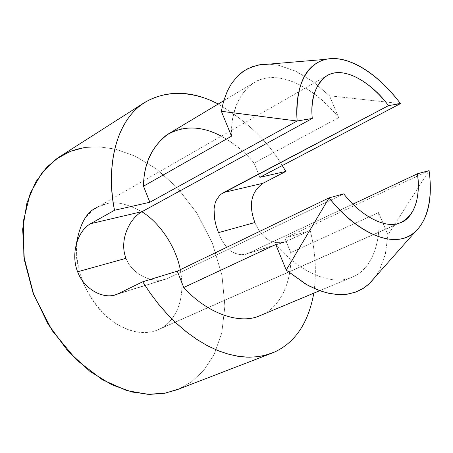 <?xml version="1.0" encoding="UTF-8"?>
<svg xmlns="http://www.w3.org/2000/svg" width="453" height="453" viewBox="0 0 453 453"><rect width="100%" height="100%" fill="white"/><g stroke="black" fill="none" stroke-linecap="round" stroke-linejoin="round"><path stroke-width="0.34" stroke-dasharray="2.27 1.7" d="M378.566 212.576C381.636 242.174 371.46 269.835 352.179 277.134L319.727 290.679L351.239 277.508C332.36 285.996 299.909 272.916 275.775 244.529C299.909 272.916 332.36 285.996 351.239 277.508C371.064 270.696 381.715 242.695 378.566 212.576L290.735 252.593L378.566 212.576L387.961 234.943L378.566 212.576M260.424 315.481C280.588 307.774 292.468 280.894 290.735 252.593C292.525 281.392 280.135 308.612 259.444 315.877M282.259 165.583C268.267 141.676 246.919 121.161 218.21 104.037C246.919 121.161 268.267 141.676 282.259 165.583M221.358 136.16C234.275 143.442 245.181 152.429 254.082 163.114L259.892 177.304L254.082 163.114L338.685 117.638L329.507 95.787L400.475 103.607L329.507 95.787L338.685 117.638L254.082 163.114C234.326 138.278 195 117.134 168.584 133.799M254.886 222.531C262.378 239.399 273.017 245.656 286.8 241.302L310.197 230.413C315.526 251.455 316.738 272.372 313.816 293.165C316.738 272.372 315.526 251.455 310.197 230.413L284.835 238.187L290.735 252.593L284.835 238.187L429.082 170.611L387.961 234.943L385.344 254.246L379.246 270.673L375.933 276.115L379.246 270.673L385.344 254.246L387.961 234.943L429.082 170.611L284.835 238.187L310.197 230.413L283.606 242.463C271.075 244.382 261.5 237.734 254.886 222.531M176.704 389.869L269.371 354.076L179.139 388.872L191.443 381.873L203.454 370.764L214.065 354.659L221.772 333.012L224.886 306.103L221.97 275.362L212.457 243.38L197.032 213.312L177.497 187.916L156.143 168.765L135.045 156.104L115.64 149.167L98.646 146.749L84.264 147.587C76.291 148.629 67.882 151.8 59.043 157.106M84.264 147.587L98.646 146.749L115.64 149.167L135.045 156.104L156.143 168.765L177.497 187.916L197.032 213.312L212.457 243.38L221.97 275.362L224.886 306.103L221.772 333.012L214.065 354.659L203.454 370.764L191.443 381.873L179.139 388.872M327.015 75.64L96.665 207.582L106.387 203.85C114.994 200.973 126.817 203.607 141.846 211.761C126.817 203.607 114.994 200.973 106.387 203.85C99.264 205.152 92.202 209.915 85.204 218.125C80.974 224.745 78.058 233.323 76.461 243.856C76.076 255.498 78.024 267.825 82.299 280.837C90.441 299.96 103.409 315.316 116.534 324.003C133.839 334.014 147.429 333.567 156.189 330.514C168.856 327.009 187.463 307.321 180.283 269.711C187.163 305.067 170.668 325.186 158.369 329.642L156.189 330.514C146.676 333.957 130.022 334.71 109.875 319.257C89.496 304.008 73.42 268.567 76.5 243.42M231.517 136.183C230.747 112.089 238.199 94.241 253.867 82.65C279.059 66.704 318.334 90.838 338.685 117.638C321.449 95.991 293.176 75.249 268.436 77.803C243.657 80.34 230.56 107.922 231.517 136.183M268.906 64.133L279.008 65.391L295.973 71.319L313.023 81.642L329.507 95.787L313.023 81.642L295.973 71.319L279.008 65.391L268.906 64.133M126.008 258.329C132.865 276.2 155.419 284.49 168.476 278.108L343.765 193.873L168.476 278.108L118.04 293.799L164.966 279.393C151.619 283.125 132.304 274.597 126.008 258.329M399.257 223.142L156.189 330.514L399.257 223.142M352.915 204.122L248.408 253.244C235.367 257.389 225.396 250.52 218.488 232.638C224.739 248.737 233.652 255.996 245.22 254.41L286.8 241.302L248.408 253.244L352.915 204.122M77.616 271.777C83.918 288.572 101.687 298.787 114.558 295.09L164.966 279.399M352.179 277.134L319.75 290.684M223.725 100.725L253.867 82.65M158.369 329.642L401.199 222.389M245.226 254.422L283.606 242.468"/><path stroke-width="0.68" d="M114.558 295.09L118.04 293.799L142.701 281.766L177.276 271.166L329.076 197.876L343.765 193.873C361.364 216.619 385.52 228.725 399.257 223.142L401.199 222.389C414.942 214.796 420.367 198.59 417.479 173.771L429.082 170.611C432.847 198.85 428.159 219.331 415.01 232.044C396.664 249.167 359.591 236.472 329.076 197.876C354.914 230.084 385.554 244.926 405.395 237.7C425.248 230.334 433.64 203.335 429.082 170.611L417.479 173.771C421.018 197.457 413.742 219.014 399.257 223.142C385.52 228.725 361.364 216.619 343.765 193.873L329.076 197.876L286.222 270.096L306.732 284.671L317.564 289.858L326.783 292.853L336.868 294.518L346.341 294.325L355.033 292.349L362.394 288.946L369.739 283.374L375.933 276.115L369.739 283.374L363.793 288.08L356.058 291.975L347.474 294.173L339.291 294.643L329.359 293.442L320.22 290.854L309.473 286.149L305.362 283.889L286.222 270.096L275.775 244.529L286.222 270.096L329.076 197.876L177.276 271.166L183.765 287.491L275.775 244.529L183.765 287.491C207.061 313.482 239.62 324.705 259.444 315.877L319.727 290.679L259.444 315.877C239.62 324.705 207.061 313.482 183.765 287.491L177.276 271.166L142.701 281.766L150.209 293.136L158.533 304.116L167.587 314.49L177.259 324.071L187.412 332.661L197.893 340.107L208.522 346.273L219.133 351.086L229.552 354.501L239.62 356.522L249.207 357.213L258.204 356.653L266.528 354.948L274.133 352.236C295.158 342.661 308.385 322.972 313.816 293.165C308.385 322.972 295.158 342.661 274.133 352.236L264.122 355.565L255.792 356.924L246.84 357.162L237.349 356.183L227.423 353.906L217.197 350.305L206.811 345.373L196.438 339.155L186.228 331.732L176.347 323.232L166.942 313.799L158.137 303.623L150.028 292.881L142.701 281.766L118.04 293.799C105.17 300.418 84.513 290.282 77.616 271.777C70.294 253.397 77.922 230.566 90.634 223.686C77.922 230.566 70.294 253.397 77.616 271.777L126.008 258.329C118.873 240.566 129.332 218.482 142.112 211.613L90.634 223.686L114.541 210.26L149.869 202.248L143.488 186.2C143.799 164.569 151.393 147.599 166.279 135.283C182.904 125.311 201.262 125.6 221.358 136.16M223.725 100.725L168.584 133.799C152.089 145.753 143.726 163.222 143.488 186.2L231.517 136.183L221.353 111.291L297.123 121.008C295.549 85.249 305.163 64.683 325.95 59.32C348.04 54.366 377.711 73.148 400.475 103.607L388.476 105.628L221.336 194.014L219.263 195.883L216.183 200.441L215.147 203.074L214.048 208.907L214.563 218.782L216.121 225.741L218.488 232.638L254.886 222.531C248.352 204.915 251.064 191.829 263.017 183.261L223.771 192.463L388.476 105.628L400.475 103.607L259.892 177.304L285.86 171.421L282.259 165.583L285.86 171.421L263.017 183.261C251.064 191.829 248.352 204.915 254.886 222.531L218.488 232.638L216.121 225.741L214.563 218.782L214.048 208.907L215.147 203.074L216.183 200.441L219.263 195.883L221.336 194.014L223.771 192.463L263.017 183.261L285.86 171.421L259.892 177.304L400.475 103.607C378.929 75.073 351.653 56.84 329.909 58.697C308.3 60.691 294.269 84.388 297.123 121.008L221.353 111.291L231.517 136.183L143.488 186.2L149.869 202.248L297.123 121.008L312.287 118.454C310.067 96.908 317.813 74.717 335.849 72.78C353.867 70.861 375.526 88.199 388.476 105.628C373.606 84.762 344.875 64.768 327.015 75.64C315.175 84.603 310.265 98.873 312.287 118.454L142.112 211.613C129.332 218.482 118.873 240.566 126.008 258.329L77.616 271.777M259.444 315.877L319.75 290.684M218.21 104.037C187.078 87.361 150.362 90.079 130.458 115.311C110.487 140.481 108.454 179.581 114.541 210.26C106.602 173.567 112.452 122.678 144.926 102.293C167.367 89.728 191.795 90.306 218.21 104.037M144.932 102.287L59.043 157.106L46.772 167.18L35.577 182.185L26.937 202.865L22.65 229.201L24.371 260.016L32.995 292.785L48.075 324.155L67.848 350.99L89.87 371.335L111.806 384.767L132.021 392.015L149.666 394.387L164.507 393.278L176.704 389.869L271.772 353.21M179.139 388.872L165.322 393.125L147.933 394.325L126.755 390.582L102.321 379.705L76.421 359.858L52.259 330.781L33.754 294.812L23.879 256.658L23.279 221.551L30.289 193.103L42.135 172.485L56.189 159.037L70.589 151.262L84.264 147.587M180.283 269.711C175.622 245.09 158.006 221.336 141.846 211.761C158.006 221.336 175.622 245.09 180.283 269.711M221.353 111.291L223.578 101.234L227.349 91.036L231.63 83.38L237.57 76.121L244.461 70.566L252.208 66.71L260.634 64.586L268.906 64.133L262.848 64.32L258.023 65.051L248.25 68.42L242.655 71.795L237.57 76.121L231.63 83.38L227.349 91.036L223.578 101.234L221.353 111.291M76.5 243.42C79.904 223.901 86.625 211.953 96.665 207.582M417.479 173.771L352.915 204.122L417.479 173.771M114.541 210.26L90.634 223.686L142.112 211.613L312.287 118.454L297.123 121.008L149.869 202.248L114.541 210.26M368.742 284.274L415.01 232.044M258.023 65.051L325.95 59.32"/></g></svg>
